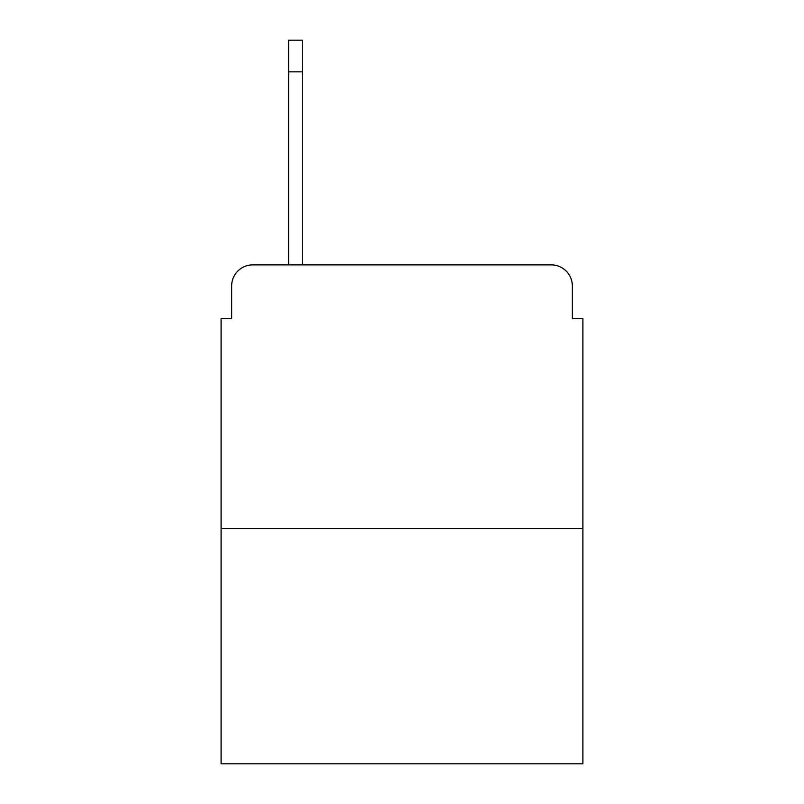 <?xml version="1.0" encoding="UTF-8"?>
<svg xmlns="http://www.w3.org/2000/svg" width="804" height="804" viewBox="0 0 804 804"><rect width="100%" height="100%" fill="white"/><g stroke="black" fill="none" stroke-linecap="round" stroke-linejoin="round"><path stroke-width="1.21" d="M231.652 285.973L231.652 318.665L231.652 285.973A21.095 21.095 0 0 1 252.747 264.878L288.606 264.878L288.606 40.2L302.324 40.2L288.606 40.2M582.9 528.58L221.1 528.58L221.1 763.8L582.9 763.8L582.9 318.665L572.347 318.665L572.347 285.973A21.095 21.095 0 0 0 551.253 264.878L252.747 264.878M221.1 528.58L221.1 318.665L231.652 318.665M302.324 40.2L302.324 264.878L319.721 264.878M484.279 264.878L551.253 264.878M572.347 318.665L572.347 285.973M302.324 71.847L288.606 71.847"/></g></svg>
